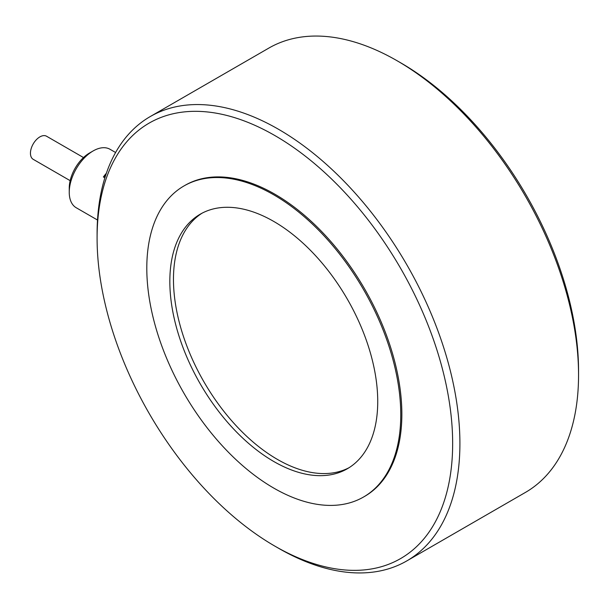 <?xml version="1.0" encoding="UTF-8"?>
<svg xmlns="http://www.w3.org/2000/svg" width="609" height="609" viewBox="0 0 609 609"><rect width="100%" height="100%" fill="white"/><g stroke="black" fill="none" stroke-linecap="round" stroke-linejoin="round"><path stroke-width="0.91" d="M97.509 220.032L76.239 207.753A33.761 19.496 -60 0 1 69.251 192.604A33.761 19.496 -60 0 1 69.251 192.299A33.761 19.496 -60 0 1 93.124 150.948A33.761 19.496 -60 0 1 110.008 149.281L115.603 152.509M70.157 180.66L33.213 159.33A13.337 7.704 -60 0 1 30.45 153.224A13.337 7.704 -60 0 1 36.274 139.804A13.337 7.704 -60 0 1 46.55 136.226L83.502 157.556M377.732 401.483A147.005 84.872 -120 0 0 313.559 253.55A147.005 84.872 -120 0 0 200.285 214.162A147.005 84.872 -120 0 0 169.835 281.457A147.005 84.872 -120 0 0 234.001 429.398A147.005 84.872 -120 0 0 347.282 468.778A147.005 84.872 -120 0 0 377.732 401.483M202.119 213.15A147.005 84.872 -120 0 0 173.466 279.364A147.005 84.872 -120 0 0 236.452 426.041A147.005 84.872 -120 0 0 349.079 467.697M400.768 414.79A179.586 103.682 -120 0 0 322.382 234.062A179.586 103.682 -120 0 0 183.987 185.943A179.586 103.682 -120 0 0 146.799 268.158A179.586 103.682 -120 0 0 225.185 448.886A179.586 103.682 -120 0 0 363.573 496.997A179.586 103.682 -120 0 0 400.768 414.79M363.573 496.997L364.662 496.373A179.586 103.682 -120 0 0 401.856 414.158A179.586 103.682 -120 0 0 323.47 233.43A179.586 103.682 -120 0 0 185.075 185.319L183.987 185.943M274.872 546.128L278.496 548.222A256.549 148.124 -120 0 0 406.774 560.927L525.415 492.43A256.549 148.124 -120 0 0 578.55 374.984L578.55 370.797A251.418 145.155 -120 0 0 400.775 62.872L397.144 60.778A256.549 148.124 -120 0 0 268.866 48.073L150.225 116.57A256.549 148.124 -120 0 0 97.09 234.016L97.09 238.203A251.418 145.155 -120 0 0 274.872 546.128A251.418 145.155 -120 0 0 452.654 443.481A251.418 145.155 -120 0 0 274.872 135.556A251.418 145.155 -120 0 0 97.09 238.203M406.774 560.927A256.549 148.124 -120 0 0 459.909 443.481A256.549 148.124 -120 0 0 347.922 185.303A256.549 148.124 -120 0 0 150.225 116.57M578.55 374.984A256.549 148.124 -120 0 0 397.144 60.778M93.124 150.948L89.493 153.042A28.631 16.527 120 0 0 69.251 188.112A28.631 16.527 120 0 0 69.251 188.364M104.87 177.813L103.385 176.953A33.761 19.496 -60 0 1 106.362 173.268M105.547 175.674L103.385 176.953M69.251 188.112L69.251 192.299"/></g></svg>
